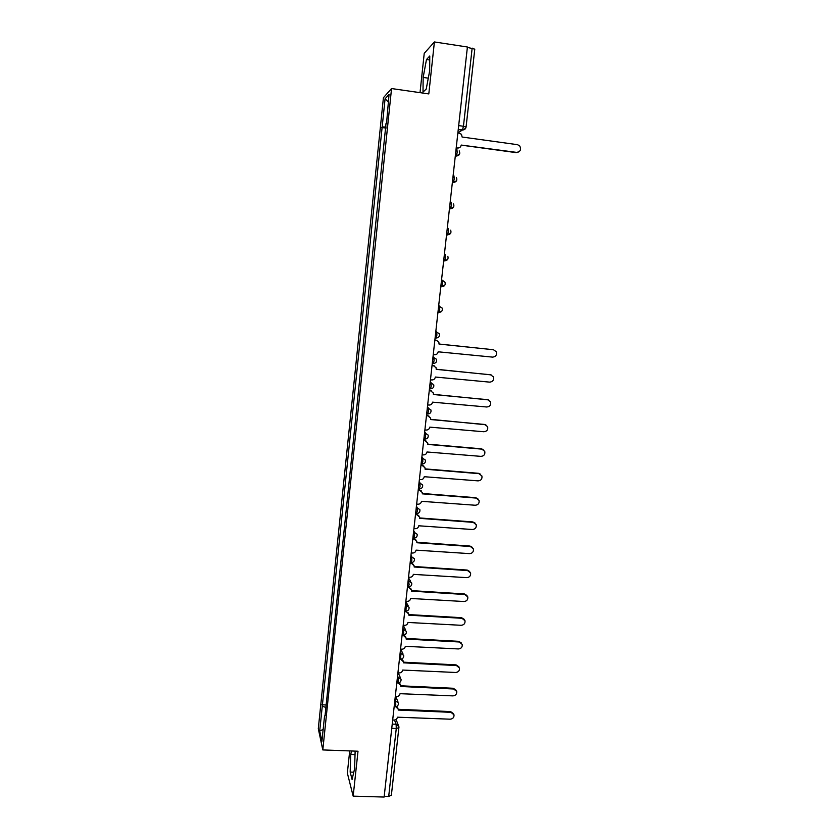 <?xml version="1.0" encoding="UTF-8"?>
<svg xmlns="http://www.w3.org/2000/svg" width="839" height="839" viewBox="0 0 839 839"><rect width="100%" height="100%" fill="white"/><g stroke="black" fill="none" stroke-linecap="round" stroke-linejoin="round"><path stroke-width="1.26" d="M349.716 750.915L347.346 773.055L353.167 796.148L384.126 797.05L467.407 47.005L434.403 41.95L424.23 53.339L420.024 92.657M391.551 88.546L383.423 97.702L318.296 728.692L322.805 749.93L391.551 88.546L428.802 93.926L434.403 41.95M353.167 796.148L358.012 751.22L322.805 749.93M391.32 795.183L388.688 796.484L396.27 728.504L396.134 724.267L394.498 720.051M384.199 796.358L388.688 796.484M467.365 47.383L474.78 49.155L466.075 127.067L463.443 126.27L472.158 48.117M386.16 126.993L382.164 126.972L385.08 98.813L389.044 94.419L386.538 123.427M325.05 715.73L386.045 123.27M324.557 715.919L321.924 741.309L319.711 730.979L322.281 706.123L325.91 707.508M382.164 126.972L322.281 706.123M426.222 89.07L429.662 70.885L429.778 55.993L426.485 59.527L423.16 77.419L423.003 92.07L426.222 89.07M351.541 750.978L350.733 754.45L350.167 772.079L352.076 779.462L354.593 768.807L355.138 751.115M386.055 128.084L381.64 127.476M326.172 704.97L321.966 704.791M385.08 98.813L388.258 101.959M323.162 729.427L319.711 730.979M428.278 78.174L423.16 77.419M429.746 60.009L426.485 59.527M353.796 772.205L350.167 772.079M355.033 754.607L350.733 754.45M456.217 147.821L457.601 148.01C459.594 148.073 460.789 147.087 461.219 145.063L516.583 152.383C520.463 151.733 521.501 149.562 519.687 145.86L517.485 144.675L462.111 137.03L461.492 134.282L457.884 132.74M518.156 152.237L516.037 152.614L461.209 145.116M457.601 148.01L456.175 148.115M433.26 354.582L434.623 354.719C436.574 354.719 437.759 353.743 438.168 351.803L492.598 357.12C495.818 356.764 497.055 354.97 496.3 351.761L493.458 349.727L439.028 344.084L438.881 342.364L436.574 340.319M434.864 340.047L435.84 340.152M439.038 344.011L493.741 349.769M434.864 340.12L436.228 340.256M430.449 379.826L431.812 379.952C433.763 379.952 434.938 378.976 435.347 377.036L489.661 382.133C492.839 381.776 494.077 380.025 493.395 376.868L490.532 374.771L436.207 369.37L436.091 367.723L433.029 365.416L434.099 365.72M432.064 365.322L433.029 365.416M436.217 369.244L491.109 374.876M432.054 365.437L433.417 365.573M427.659 404.933L429.023 405.059C430.963 405.048 432.137 404.073 432.546 402.154L486.756 406.999C489.871 406.674 491.119 404.943 490.511 401.839L487.606 399.679L433.406 394.519L433.302 392.946L430.239 390.555L431.603 391.016M429.274 390.46L430.239 390.555M433.417 394.351L488.476 399.878M429.253 390.628L430.617 390.754M424.891 429.925L426.243 430.04C428.184 430.019 429.358 429.054 429.767 427.135L483.851 431.749C486.924 431.424 488.183 429.736 487.627 426.673L484.701 424.471L430.617 419.542L430.533 418.032L427.46 415.557L429.075 416.196M426.495 415.473L427.46 415.557M430.638 419.322L485.833 424.765M426.474 415.683L427.827 415.808M422.132 454.78L423.485 454.895C425.415 454.864 426.59 453.899 426.999 451.98L480.967 456.374C483.998 456.059 485.257 454.392 484.764 451.382L481.817 449.127L427.838 444.429L427.764 442.992L424.691 440.433L426.527 441.251M423.726 440.349L424.691 440.433M427.869 444.167L481.355 448.823L483.17 449.536M423.705 440.611L425.058 440.727M419.385 479.509L420.738 479.614C422.667 479.583 423.831 478.608 424.24 476.709L478.094 480.873C481.083 480.558 482.352 478.922 481.901 475.954L478.943 473.657L425.079 469.2L425.016 467.816L421.944 465.194L423.957 466.18M420.979 465.11L421.944 465.194M425.111 468.886L478.482 473.311L480.495 474.182M420.947 465.414L422.3 465.53M416.647 504.113L418 504.218C419.93 504.166 421.094 503.201 421.493 501.313L475.241 505.246C478.188 504.942 479.468 503.327 479.059 500.401L476.08 498.072L422.332 493.835L422.279 492.503L419.206 489.819L421.367 490.962M418.242 489.735L419.206 489.819M422.363 493.479L475.629 497.684L477.811 498.702M418.21 490.091L419.563 490.196M413.931 528.591L415.284 528.685C417.203 528.633 418.367 527.668 418.766 525.791L472.399 529.503C475.314 529.199 476.594 527.605 476.227 524.721L473.238 522.361L419.594 518.345L419.563 517.065L416.48 514.317L418.766 515.618M415.525 514.244L416.48 514.317M419.636 517.946L472.797 521.931L475.115 523.096M415.483 514.632L416.826 514.737M411.225 552.943L412.568 553.037C414.487 552.974 415.651 552.01 416.05 550.132L469.578 553.625C472.451 553.331 473.731 551.758 473.406 548.905L470.406 546.525L416.878 542.739L416.847 541.501L413.774 538.69L416.144 540.138M412.819 538.628L413.774 538.69M416.92 542.288L469.966 546.053L472.42 547.364M412.767 539.058L414.12 539.162M408.541 577.169L409.883 577.253C411.792 577.19 412.945 576.225 413.344 574.369L466.767 577.641C469.609 577.337 470.889 575.785 470.595 572.974L467.596 570.572L414.172 566.996L414.151 565.811L411.079 562.948L413.533 564.521M410.124 562.885L411.079 562.948M414.214 566.514L467.155 570.059L469.714 571.495M410.072 563.357L411.414 563.451M405.866 601.28L407.198 601.364C409.107 601.29 410.261 600.325 410.659 598.469L463.967 601.521C466.778 601.227 468.057 599.696 467.805 596.917L464.785 594.494L411.477 591.138L411.467 589.995L408.394 587.069L410.911 588.768M407.45 587.017L408.394 587.069M411.519 590.614L464.366 593.939L466.998 595.501M407.387 587.541L408.729 587.625M403.202 625.265L404.534 625.338C406.443 625.265 407.586 624.3 407.985 622.454L461.177 625.296C463.967 625.003 465.246 623.482 465.016 620.745L461.995 618.301L408.803 615.165L408.792 614.043L405.803 611.222M404.776 611.033L408.289 612.879M408.845 614.588L461.576 617.703L464.292 619.381M404.713 611.6L406.055 611.673M400.549 649.134L401.881 649.197C403.779 649.113 404.933 648.159 405.321 646.313L458.409 648.946C461.177 648.652 462.457 647.142 462.247 644.436L459.227 641.982L406.128 639.066L406.128 637.986L403.213 635.249M403.884 635.123L405.677 636.864M406.181 638.448L458.807 641.342L461.586 643.135M402.059 635.532L403.391 635.605M397.906 672.878L399.238 672.941C401.136 672.847 402.28 671.892 402.678 670.057L455.65 672.479C458.388 672.175 459.667 670.697 459.489 668.022L456.468 665.547L403.486 662.841L403.486 661.793L400.612 659.139L400.948 652.962L400.276 651.557M401.535 659.014L403.066 660.723M403.528 662.181L456.059 664.876L458.881 666.764M399.416 659.339L400.748 659.412M395.284 696.506L396.616 696.559C398.504 696.464 399.647 695.51 400.046 693.685L452.913 695.888C455.619 695.594 456.898 694.126 456.752 691.483L453.721 688.997L400.843 686.501L400.853 685.484L398.053 682.977M399.133 682.768L400.465 684.456M400.885 685.799L453.312 688.284L456.185 690.266M392.673 720.009L394.005 720.072C395.893 719.967 397.036 719.002 397.424 717.188L450.176 719.191C452.871 718.897 454.151 717.439 454.014 714.828L450.983 712.332L398.221 710.046L398.231 709.06L395.651 706.679M396.69 706.396L397.875 708.053M398.252 709.301L450.585 711.577L453.49 713.653M395.033 706.69L395.798 704.729L395.012 698.96M394.844 700.502L398.42 702.935C398.577 705.148 397.55 706.407 395.337 706.7L394.162 706.648M397.655 682.967L398.441 680.953L397.644 675.311M397.476 676.769L401.052 679.212C401.231 681.425 400.203 682.684 397.959 682.977L396.795 682.925M400.13 652.92L403.706 655.364C403.895 657.587 402.867 658.846 400.602 659.139L400.287 659.118M402.93 635.165L403.769 633.046L402.93 627.677M402.793 628.946L406.37 631.389C406.579 633.623 405.541 634.892 403.265 635.175L402.101 635.113M405.468 604.856L409.044 607.3C409.275 609.544 408.236 610.813 405.929 611.096L406.286 604.909L405.594 603.681M408.289 586.922L409.149 584.657L408.278 579.55M408.153 580.64L411.729 583.084C411.98 585.339 410.942 586.608 408.614 586.901L407.471 586.828M410.984 562.612L411.855 560.274L411.687 556.362L410.963 555.313M410.858 556.309L414.435 558.732C414.697 561.008 413.658 562.287 411.309 562.581L410.166 562.497M413.7 538.187L414.581 535.764L414.403 531.905L413.669 530.94M413.575 531.842L417.151 534.265C417.444 536.551 416.396 537.841 414.015 538.135L412.882 538.051M416.427 513.636L417.319 511.129L417.13 507.322L416.396 506.452M416.301 507.259L419.878 509.661C420.192 511.968 419.143 513.269 416.731 513.562L415.609 513.478M419.175 488.959L420.077 486.368L419.878 482.614L419.122 481.827M419.049 482.54L422.615 484.932C422.961 487.26 421.912 488.571 419.469 488.864L418.357 488.78M421.933 464.156L422.846 461.481L422.636 457.779L421.87 457.087M421.807 457.706L425.373 460.076C425.74 462.425 424.691 463.747 422.216 464.051L421.105 463.957M424.702 439.227L425.625 436.458L425.415 432.809L424.639 432.211M424.576 432.735L428.142 435.074C428.54 437.455 427.491 438.797 424.985 439.101L423.884 439.007M426.652 414.088L427.754 414.026L428.425 411.309L428.205 407.712L427.408 407.219M427.366 407.639L430.921 409.946C431.361 412.358 430.302 413.721 427.754 414.026L426.663 413.931M429.442 388.887L430.543 388.824L431.236 386.034L431.005 382.49L430.197 382.091M430.166 382.406L433.711 384.692C434.193 387.136 433.134 388.509 430.543 388.824L429.463 388.719M432.253 363.56L433.354 363.497L434.057 360.623L433.826 357.131L433.008 356.827M432.976 357.047L436.511 359.291C437.035 361.766 435.986 363.172 433.354 363.497L432.274 363.392M435.084 338.107L436.165 338.033L436.899 335.076L436.658 331.646L435.829 331.436M435.808 331.552L439.321 333.744C439.898 336.271 438.849 337.698 436.165 338.033L435.105 337.918M439.751 309.402L439.5 306.015L438.661 305.91L442.143 308.06C442.782 310.629 441.733 312.087 439.007 312.444L439.751 309.402M440.779 286.844L441.849 286.718L442.625 283.582L442.363 280.257L441.513 280.163M443.632 261.086L444.712 260.856L445.509 257.636L445.247 254.364L444.397 254.269M446.505 235.203L447.586 234.857L448.414 231.554L448.131 228.344L447.281 228.239M449.4 209.173L450.48 208.733L451.33 205.324L451.046 202.168L450.186 202.063M452.305 183.007L453.385 182.462L454.256 178.959L453.962 175.865L453.112 175.75M455.231 156.704L456.301 156.064L457.203 152.457L456.909 149.415L456.049 149.3M392.222 724.109L396.134 724.267L398.882 726.658L398.934 727.644L396.27 728.504L391.75 728.325M458.094 132.772L462.499 129.972L463.443 126.27L458.681 125.598M458.241 129.542L462.362 130.118L465.655 128.325M437.927 312.507L439.007 312.444L437.948 312.328M440.779 286.781L444.66 285.449M443.653 260.919L447.596 259.513M446.537 234.92L450.543 233.452M449.442 208.785L453.49 207.254M452.357 182.514L456.447 180.92M455.294 156.096L459.426 154.46M442.394 280.268L444.974 282.24C445.687 284.851 444.649 286.351 441.849 286.718L440.8 286.592M438.776 312.601L441.733 311.259M424.859 439.237L427.103 438.44M422.111 464.166L424.146 463.506M419.385 488.969L421.178 488.455M416.668 513.646L418.179 513.279M413.963 538.198L415.148 537.956M411.267 562.623L412.085 562.497M398.903 727.413L391.352 795.445M466.002 127.161L466.075 127.067C465.676 128.965 464.481 129.94 462.499 129.972L458.262 129.384M516.583 152.383L516.037 152.614M464.785 594.494L464.366 593.939M461.995 618.301L461.576 617.703M459.227 641.982L458.807 641.342M456.468 665.547L456.059 664.876M453.721 688.997L453.312 688.284M450.983 712.332L450.585 711.577M455.315 155.928L456.301 156.064C459.499 155.53 460.475 153.81 459.206 150.884M452.378 182.336L453.385 182.462C456.479 181.979 457.475 180.312 456.364 177.459M449.463 208.607L450.48 208.733C453.49 208.282 454.497 206.667 453.511 203.887M446.558 234.731L447.586 234.857C450.522 234.448 451.539 232.875 450.658 230.148M443.674 260.73L444.712 260.856C447.575 260.468 448.603 258.936 447.816 256.273M399.448 659.076L400.602 659.139M410.638 581.312L408.467 577.819M408.111 605.653L405.824 601.615M405.573 629.858L403.192 625.296M403.014 653.938L400.717 649.134M400.465 677.881L398.242 672.888M397.906 701.698L395.756 696.527M396.05 719.453L398.431 725.494"/></g></svg>
